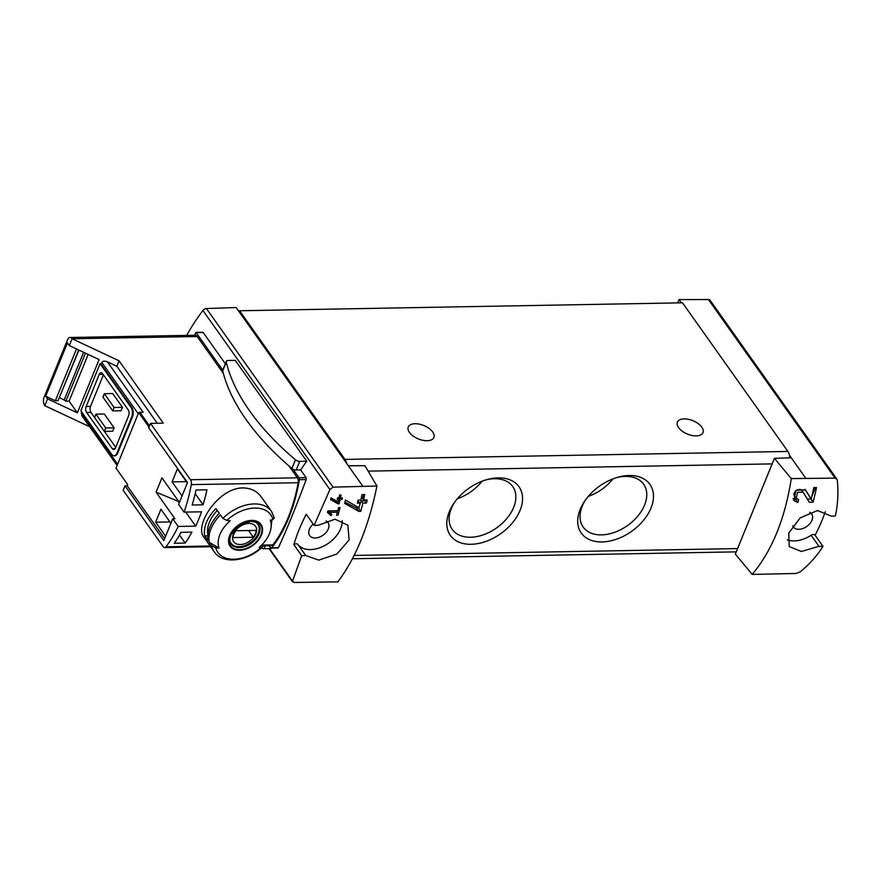 <?xml version="1.0" encoding="UTF-8"?>
<svg xmlns="http://www.w3.org/2000/svg" width="882" height="882" viewBox="0 0 882 882"><rect width="100%" height="100%" fill="white"/><g stroke="black" fill="none" stroke-linecap="round" stroke-linejoin="round"><path stroke-width="1.32" d="M752.17 574.425C772.037 550.699 785.068 518.759 791.275 478.595L774.407 458.353L735.334 554.094L752.17 574.425L796.137 573.454L799.974 572.01C809.29 564.502 816.952 555.947 822.961 546.344L818.959 546.322L801.385 551.482L789.214 546.542L788.773 532.993L800.25 517.833L817.548 510.546L831.274 516.146L835.353 515.97C837.856 504.725 838.517 492.884 837.338 480.447L836.831 479.069L835.045 478.121L791.275 478.595M825.309 511.692A186.852 123.116 144.7 0 1 815.111 535.275L822.961 546.344M796.237 498.374L797.515 492.354L803.039 492.09L809.345 502.277L813.083 502.2A186.852 101.121 -91 0 0 816.512 487.537L813.788 487.581A186.852 101.121 89 0 1 811.164 499.091L805.42 489.841L796.005 490.271L793.811 500.546L797.857 502.475A186.852 101.121 -91 0 0 798.618 499.51L796.237 498.374L794.34 495.717A4.597 3.032 144.7 0 1 796.336 490.59A4.597 3.032 144.7 0 1 801.837 490.403A4.597 3.032 144.7 0 1 801.925 490.524L802.951 491.969M340.055 499.444L341.951 499.41A186.852 101.121 -91 0 0 342.293 497.801L340.408 497.834A186.852 101.121 -91 0 0 340.992 494.956L339.581 494.989A186.852 101.121 89 0 1 338.986 497.856L337.563 497.878A186.852 101.121 89 0 1 337.222 499.488L338.633 499.466A186.852 101.121 89 0 1 338.093 501.913L330.982 497.823A186.852 101.121 89 0 1 330.607 499.598L338.038 503.854L336.45 501.615L337.486 501.56L339.063 503.843A186.852 101.121 -91 0 0 340.055 499.444L338.975 497.911L340.882 497.823M339.063 503.843L338.038 503.854M292.637 581.922L292.537 581.117L294.136 582.462L337.817 581.855C355.7 558.174 368.742 526.234 376.923 486.037L333.043 487.14L206.41 308.546A3.462 2.282 144.7 0 0 202.926 310.486A186.852 123.116 144.7 0 0 186.642 335.403M269.495 548.615L292.537 581.117L301.688 555.693L305.767 555.539L318.766 560.125L336.902 554.017L349.129 539.916L347.872 525.198L334.962 519.189L318.082 525.363L314.08 525.33L306.23 514.261A3.462 2.282 144.7 0 0 306.263 514.305L314.113 525.385L329.901 489.554L333.043 487.14M329.515 512.376L337.42 512.233A186.852 101.121 89 0 1 336.582 515.253L338.004 515.231A186.852 101.121 -91 0 0 340.033 507.602L338.611 507.624A186.852 101.121 89 0 1 337.828 510.711L327.895 510.887A186.852 101.121 89 0 1 327.487 512.409L330.959 515.595L331.908 514.57L328.457 510.876M358.809 511.384L360.782 511.351A186.852 101.121 -91 0 0 362.844 503.093L366.482 503.027A186.852 101.121 -91 0 0 367.177 499.973L363.538 500.039A186.852 101.121 -91 0 0 364.707 494.548L361.973 494.604A186.852 101.121 89 0 1 360.815 500.094L358.081 500.138A186.852 101.121 89 0 1 357.386 503.192L360.121 503.137A186.852 101.121 89 0 1 358.996 507.756L345.435 500.028A186.852 101.121 89 0 1 344.664 503.402L358.809 511.384L356.427 508.021L358.588 507.525M178.197 526.455L172.74 518.748L163.82 540.6L125.001 485.861L123.193 490.304L163.159 546.653A4.322 2.337 -91 0 0 164.625 547.568A4.322 2.337 -91 0 0 165.915 546.807A129.764 70.229 -91 0 0 178.197 526.455L195.683 526.135A129.764 70.229 -91 0 0 201.537 511.803L184.051 512.111A129.764 70.229 -91 0 0 191.295 484.637A4.322 2.337 -91 0 0 190.468 479.731L297.388 477.812A4.322 2.337 89 0 1 298.204 482.719A129.764 70.229 89 0 1 272.836 544.889A4.322 2.337 89 0 1 271.546 545.649L263.233 545.804M211.713 545.726L209.277 542.287L219.067 548.13A128.607 67.197 -157.8 0 1 215.715 547.733L211.713 545.726A35.037 23.086 -35.3 0 0 214.315 551.867L203.985 537.292C193.786 525.628 218.372 487.867 242.826 487.922C250.731 488.044 256.827 490.987 261.138 496.764M203.069 504.813A129.764 70.229 89 0 0 206.917 489.808L196.013 490.006A129.764 70.229 89 0 1 192.155 505L203.069 504.813L195.187 493.688M185.187 543.069A129.764 70.229 89 0 0 191.912 532.122L181.008 532.32A129.764 70.229 89 0 1 174.272 543.268L185.187 543.069L179.498 535.043M184.051 512.111L178.594 504.405L187.513 482.553L148.694 427.814L150.502 423.371L190.468 479.731M157.228 423.25L116.81 366.25L119.037 360.793L163.258 423.151L150.502 423.371M125.001 485.861L127.184 485.828L127.692 484.604L116.016 468.144L138.706 412.544A3.462 2.282 144.7 0 1 139.885 412.324L143.149 412.269L107.395 361.829C104.649 360.738 102.808 360.958 101.86 362.491L101.165 364.2L100.063 363.682L130.933 407.208A6.924 3.748 89 0 1 131.716 416.921L116.942 453.116A6.924 3.748 89 0 1 114.054 455.796A6.924 3.748 89 0 1 111.694 454.329L80.835 410.803L100.063 363.682M172.74 518.748L174.923 518.715L156.092 492.145L178.032 501.252L179.211 502.905M185.716 512.078L195.683 526.135M156.092 492.145L161.935 477.812L179.399 502.431M194.448 335.259L196.124 332.591L222.738 370.12A3.892 2.029 -157.8 0 1 222.749 370.098A3.892 2.029 -157.8 0 0 222.705 370.859A247.842 129.5 -157.8 0 0 291.931 468.474A3.892 2.029 -157.8 0 0 292.978 469.191L299.053 477.746A1.731 0.937 89 0 1 299.395 479.676A132.355 71.629 89 0 1 271.579 547.832A1.731 0.937 89 0 1 271.083 548.119A1.731 0.937 89 0 1 270.487 547.755L269.032 545.693M225.34 363.748L203.158 332.47L202.331 332.624M277.521 547.623L278.37 547.711C286.176 531.041 295.448 508.319 306.186 479.554L306.087 477.625L300.652 469.963A186.852 123.116 144.7 0 1 306.749 461.242L235.229 360.374L228.195 360.506A3.892 2.029 -157.8 0 0 226.288 361.422L222.749 370.098M261.193 548.02A3.892 2.029 -157.8 0 0 264.071 548.714L271.105 548.582A186.852 123.116 -35.3 0 1 271.138 548.119M301.688 555.693L293.838 544.624A186.852 123.116 144.7 0 1 306.23 514.261M89.677 426.745L44.784 405.687L47.573 398.862L45.688 396.205L55.357 400.737L76.48 348.963M45.688 396.205L67.429 342.944L69.314 345.59L99.115 359.569L77.373 412.842L47.573 398.862M59.568 397.65L64.154 400.009A4.322 2.26 -157.8 0 1 65.841 401.222L85.455 353.164M65.841 401.222L69.094 401.167L88.156 354.432M209.277 542.287A35.037 23.086 -35.3 0 1 220.423 514.978L222.859 518.407L226.861 520.413A128.607 67.197 22.2 0 0 230.213 520.81A29.448 19.404 -35.3 0 0 219.067 548.13M262.505 544.194L262.913 546.388L261.855 546.906A128.607 67.197 -157.8 0 1 259.143 547.413A29.448 19.404 -35.3 0 0 260.565 546.134A29.448 19.404 -35.3 0 0 271.072 527.425A29.448 19.404 -35.3 0 0 270.289 520.093A128.607 67.197 22.2 0 0 273.001 519.586L274.093 517.491M251.635 520.413A18.897 12.458 -35.3 0 1 262.406 527.877A18.897 12.458 -35.3 0 1 255.747 543.058A18.897 12.458 -35.3 0 1 228.692 542.794A18.897 12.458 -35.3 0 1 251.635 520.413M271.921 519.796A35.037 23.086 -35.3 0 1 271.877 520.215L271.072 527.425M204.756 535.925A35.037 23.086 -35.3 0 1 215.914 508.605L219.298 513.379A35.037 23.086 -35.3 0 0 208.152 540.699L204.756 535.925L207.821 535.87M95.951 414.165L104.319 414.022L114.098 427.814L112.709 431.232L104.341 431.386L105.741 427.968L95.951 414.165L94.561 417.583L104.341 431.386M115.74 447.339L104.418 431.386M94.583 417.506L91.011 412.467A4.322 2.337 89 0 1 90.526 406.404L103.403 374.839M104.308 393.681L112.676 393.526L122.466 407.33L121.066 410.747L112.709 410.891L102.918 397.098L104.308 393.681L114.098 407.484L112.709 410.891M44.784 405.687A6.053 3.274 89 0 1 44.1 397.198L67.506 339.824A6.053 3.274 89 0 1 70.042 337.486A6.053 3.274 89 0 1 72.092 338.765L119.037 360.793M70.042 337.486L195.131 335.248A6.053 3.274 89 0 1 197.193 336.516L223.367 373.428M288.965 465.939L297.388 477.812M197.193 336.516L72.092 338.765L69.314 345.59M362.678 485.993L348.313 465.729L364.928 465.707L376.923 486.037M629.142 475.508A42.082 27.728 -35.3 0 1 649.637 511.02A42.082 27.728 -35.3 0 1 596.045 541.537A42.082 27.728 -35.3 0 1 584.975 500.667A42.082 27.728 -35.3 0 1 618.106 477.173A42.082 27.728 -35.3 0 1 629.142 475.508M498.231 477.857A42.082 27.728 -35.3 0 1 518.715 513.368A42.082 27.728 -35.3 0 1 465.123 543.885A42.082 27.728 -35.3 0 1 454.065 503.016A42.082 27.728 -35.3 0 1 487.195 479.521A42.082 27.728 -35.3 0 1 498.231 477.857M348.313 465.729L239.143 311.787L239.562 310.762L344.961 459.401A8.655 4.686 89 0 1 346.527 463.215M805.619 478.044L791.253 457.78L774.407 458.353M791.253 457.78L789.467 455.266A8.655 4.686 89 0 1 789.787 457.835M239.562 310.762L682.503 302.813L787.902 451.452A8.655 4.686 89 0 1 789.467 455.266M432.72 432.015A13.836 7.232 -157.8 0 1 433.9 437.461A13.836 7.232 -157.8 0 1 418.355 438.916A13.836 7.232 -157.8 0 1 408.267 426.998A13.836 7.232 -157.8 0 1 419.336 424.154A13.836 7.232 -157.8 0 1 432.72 432.015M701.829 427.186A13.836 7.232 -157.8 0 1 703.009 432.621A13.836 7.232 -157.8 0 1 687.464 434.087A13.836 7.232 -157.8 0 1 677.376 422.169A13.836 7.232 -157.8 0 1 688.445 419.325A13.836 7.232 -157.8 0 1 701.829 427.186M485.905 479.896A37.055 24.409 -35.3 0 1 494.416 478.739A37.055 24.409 -35.3 0 1 512.707 486.555A37.055 24.409 -35.3 0 1 496.61 527.91A37.055 24.409 -35.3 0 1 452.257 529.421A37.055 24.409 -35.3 0 1 454.836 501.924M482.046 481.23A37.055 24.409 -35.3 0 1 457.372 498.716M616.827 477.548A37.055 24.409 -35.3 0 1 625.338 476.39A37.055 24.409 -35.3 0 1 643.628 484.207A37.055 24.409 -35.3 0 1 627.521 525.551A37.055 24.409 -35.3 0 1 583.178 527.072A37.055 24.409 -35.3 0 1 585.758 499.576M612.957 478.871A37.055 24.409 -35.3 0 1 588.294 496.368M681.378 302.824L679.074 299.582L677.729 302.89M836.842 479.058L710.065 300.266A3.462 2.282 144.7 0 0 708.411 299.538L679.074 299.582M792.731 525.782A11.245 7.409 144.7 0 0 793.337 526.929A11.245 7.409 144.7 0 0 798.883 529.299A11.245 7.409 144.7 0 0 809.919 523.588A11.245 7.409 144.7 0 0 811.683 513.919A11.245 7.409 144.7 0 0 809.731 512.277M787.317 539.861A25.953 17.1 144.7 0 0 811.109 535.253A3.462 2.282 144.7 0 1 815.078 535.22A3.462 2.282 144.7 0 1 815.111 535.275M239.143 311.787L236.133 307.531L206.41 308.546M326.064 520.964A11.245 7.409 -35.3 0 1 328.005 522.596A11.245 7.409 -35.3 0 1 323.121 535.154A11.245 7.409 -35.3 0 1 309.659 535.606A11.245 7.409 -35.3 0 1 313.22 524.106M305.767 555.539L297.918 544.459A3.462 2.282 144.7 0 0 293.838 544.624M297.918 544.459A25.953 17.1 144.7 0 0 324.664 545.572A25.953 17.1 144.7 0 0 342.183 520.601M300.652 469.963L296.176 470.04A3.892 2.029 -157.8 0 1 292.978 469.191M81.673 411.982L81.783 415.631L117.119 465.453M116.81 366.25L107.395 361.829M130.933 407.208L131.661 407.197L101.165 364.2M131.661 407.197A6.924 3.748 89 0 1 132.443 416.91L117.67 453.105A6.924 3.748 89 0 1 114.781 455.774A6.924 3.748 89 0 1 114.417 455.751M149.003 427.064L138.706 412.544M86.645 412.544L112.246 448.64A4.322 2.337 89 0 0 113.712 449.555A4.322 2.337 89 0 0 115.52 447.88L128.618 415.786A4.322 2.337 89 0 0 128.133 409.722L102.532 373.615A4.322 2.337 89 0 0 101.066 372.711A4.322 2.337 89 0 0 99.258 374.376L86.16 406.481A4.322 2.337 89 0 0 86.645 412.544L91.011 412.467M114.098 427.814L105.741 427.968M122.466 407.33L114.098 407.484M207.898 534.812A31.576 20.804 -35.3 0 1 217.27 510.535M239.65 549.784A18.302 12.061 144.7 0 0 260.929 535.065A18.302 12.061 144.7 0 0 251.447 520.898A18.302 12.061 144.7 0 0 230.158 535.617A18.302 12.061 144.7 0 0 239.65 549.784M248.889 523.445A13.362 8.798 -35.3 0 1 252.164 539.089A13.362 8.798 -35.3 0 1 232.705 539.431A13.362 8.798 -35.3 0 1 248.889 523.445M235.847 530.755A12.8 8.434 144.7 0 0 233.057 537.579L253.321 537.215A12.8 8.434 -35.3 0 0 256.111 530.391L235.847 530.755M255.725 522.243A16.438 10.827 -35.3 0 1 257.809 524.217A16.438 10.827 -35.3 0 1 250.664 542.551A16.438 10.827 -35.3 0 1 230.996 543.224A16.438 10.827 -35.3 0 1 229.827 540.611M248.581 530.523L253.321 537.215M69.094 401.167L77.373 412.842M78.961 350.121L58.047 400.626L78.696 350M55.357 400.737L58.047 400.626M306.749 461.242L299.715 461.363A3.892 2.029 -157.8 0 1 295.47 459.798A247.842 129.5 -157.8 0 1 226.244 362.182A3.892 2.029 -157.8 0 1 226.288 361.422M182.045 495.949L172.089 481.892L177.381 468.915L187.337 482.972M165.607 536.234L155.64 522.188L160.932 509.212L170.899 523.258M164.625 538.626L127.184 485.828M172.089 481.892L186.4 481.638M155.64 522.188L169.95 521.923M330.959 515.595L328.258 511.781L328.777 511.328M337.42 512.233L336.351 510.733M338.004 515.231L336.99 513.798M330.794 498.727L336.45 501.615M338.445 499.201L338.975 497.911M341.951 499.41L340.86 497.878M340.408 497.834L339.515 496.577L340.165 494.978M338.633 499.466L337.552 497.933M344.95 502.156L356.427 508.021M360.782 511.351L358.401 507.988M362.844 503.093L361.289 500.899L364.928 500.833L365.258 500.006M359.768 504.636L361.289 500.899M366.482 503.027L364.928 500.833M363.538 500.039L362.337 498.341L363.869 494.57M360.121 503.137L357.905 500.965M811.164 499.091L804.968 489.301M792.984 498.705A7.839 5.171 144.7 0 0 795.564 499.245L796.038 498.098M797.857 502.475L795.564 499.245M813.083 502.2L810.9 498.716M807.35 499.036L810.79 498.969M811.793 496.522L815.453 487.559M165.915 546.807L210.17 546.013M263.101 545.065L272.836 544.889M191.295 484.637L298.204 482.719M203.158 332.47L196.124 332.591M329.901 489.554L202.926 310.486M226.861 520.413A32.436 21.377 -35.3 0 1 273.001 519.586M261.855 546.906A32.436 21.377 -35.3 0 1 215.715 547.733M222.859 518.407A35.037 23.086 -35.3 0 1 254.181 503.942A35.037 23.086 -35.3 0 1 271.48 511.34L261.138 496.753M737.595 548.571L354.123 555.451M772.147 463.888L368.136 471.131M787.902 451.452L344.961 459.401M835.045 478.121L708.411 299.538M818.959 546.322L811.109 535.253M306.087 477.625L299.053 477.746M306.186 479.554L299.395 479.676M278.37 547.711L271.579 547.832M101.86 362.491L138.209 413.757M81.243 413.03L117.593 464.296M149.488 425.874L139.885 412.324M116.942 453.116L117.67 453.105M131.716 416.921L132.443 416.91M115.156 448.596L112.246 448.64M90.526 406.404L86.16 406.481M103.018 374.31L99.258 374.376M258.569 524.536A16.868 11.113 -35.3 0 1 251.238 543.356A16.868 11.113 -35.3 0 1 231.04 544.051C229.375 541.868 229.375 538.704 231.062 534.558L239.143 525.418L250.83 521.339C255.449 521.813 258.029 522.872 258.569 524.536M64.154 400.009L83.614 352.304M264.071 548.714L265.273 545.76M299.715 461.363L296.176 470.04M295.47 459.798L291.931 468.474M226.244 362.182L222.705 370.859M164.625 547.568L210.688 546.741M736.25 551.867L352.436 558.758M822.928 546.3L815.078 535.22M292.626 581.933L269.01 548.626M202.794 332.282L195.837 332.415M278.028 547.987L271.083 548.119M114.054 455.796L114.781 455.774M274.39 518.131L271.48 511.34M214.315 551.867C222.793 564.866 248.118 561.459 262.935 546.41M257.809 524.217L256.86 522.883M230.996 543.224L230.048 541.901M803.039 492.09L801.837 490.403"/></g></svg>
